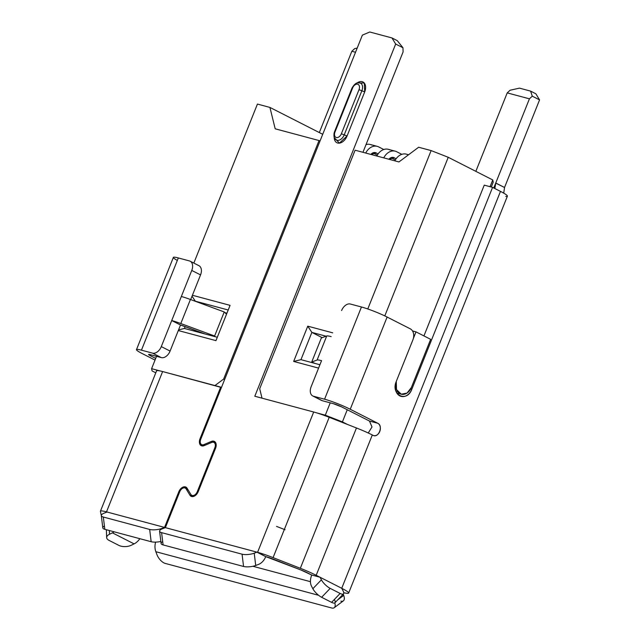 <?xml version="1.0" encoding="UTF-8"?>
<svg xmlns="http://www.w3.org/2000/svg" width="640" height="640" viewBox="0 0 640 640"><rect width="100%" height="100%" fill="white"/><g stroke="black" fill="none" stroke-linecap="round" stroke-linejoin="round"><path stroke-width="0.96" d="M348.64 593.072A23.88 2.488 -158.2 0 0 341.736 588.288L320.064 577.256L311.736 575.024A13.024 8.512 -63 0 0 311.512 586.16A13.024 8.512 117 0 1 311.736 575.024L307.864 573.056A10.856 1.128 21.8 0 0 300.656 569.88L273.408 559.2A10.856 1.128 -158.2 0 0 266.352 556.8L265.736 556.632A13.024 9.768 -75 0 1 258.448 564.44L255.712 565.464L254.216 553.184L256.952 552.16L265.736 556.632A13.024 9.768 -75 0 1 258.448 564.44L255.712 565.464A8.68 2.72 173.1 0 1 243.56 566.464L242.064 554.184L161.6 532.64A8.68 2.72 -6.9 0 1 162.656 528.664L165.384 527.64L162.656 528.664A8.68 2.72 -6.9 0 0 159.584 531.2A8.68 2.72 -6.9 0 0 161.6 532.64L242.064 554.184A8.68 2.72 -6.9 0 0 254.216 553.184L256.952 552.16L165.384 527.64L179.776 491.664A4.992 3.264 117 0 1 185.232 488.072A4.992 3.264 117 0 1 186.16 488.96L189.904 495.152L192.752 496.6L189.904 495.152A6.512 4.256 -63 0 0 191.112 496.304A6.512 4.256 -63 0 0 198.224 491.616L215.552 448.296A6.512 4.256 -63 0 0 214.344 441.384A6.512 4.256 -63 0 0 211.392 441.416L203.896 444.6L205.136 445.232L203.896 444.6A4.992 3.264 117 0 1 201.632 444.632A4.992 3.264 117 0 1 200.712 439.328L362.376 35.128L369.768 32L391.968 37.944L395.672 44.04L402.968 47.752L395.672 44.04L391.968 37.944L397.24 40.632L402.968 47.752L403.096 51.92L362.952 152.304L403.096 51.92L402.968 47.752L397.24 40.632L391.968 37.944L369.768 32L362.376 35.128L200.712 439.328A4.992 3.264 -63 0 0 203.896 444.6L211.392 441.416C215.52 440.656 216.904 442.944 215.552 448.296L198.224 491.616C195.448 496.584 192.672 497.76 189.904 495.152L186.16 488.96A4.992 3.264 -63 0 0 179.776 491.664L165.384 527.64L257.568 552.32A23.88 2.488 -158.2 0 1 273.08 557.616L329.2 417.296L356.456 427.976L300.328 568.288L356.456 427.976L329.2 417.296L273.08 557.616L300.328 568.288A23.88 2.488 21.8 0 1 316.192 575.288L372.312 434.968A23.88 2.488 -158.2 0 0 356.456 427.976A23.88 2.488 21.8 0 1 372.312 434.968L372.96 435.296A6.512 4.88 -75 0 0 373.52 435.528A6.512 4.88 -75 0 0 373.68 435.576A6.512 4.88 -75 0 0 379.936 431.04A6.512 4.88 -75 0 0 377.776 423.272L369.448 421.04L341.92 407.024L369.448 421.04L377.776 423.272L350.24 409.256A19.536 2.032 -158.2 0 0 324.576 399.2A19.536 2.032 21.8 0 1 350.24 409.256L387.12 317.048L410.264 328.824L387.12 317.048L350.24 409.256L377.776 423.272C383.584 425.784 378.472 438.568 372.96 435.296L372.312 434.968L316.192 575.288L320.064 577.256L316.192 575.288A23.88 2.488 -158.2 0 0 300.328 568.288L273.08 557.616A23.88 2.488 -158.2 0 0 257.568 552.32L265.736 556.632L300.656 569.88L311.736 575.024L320.064 577.256L341.736 588.288L500.48 191.392A23.88 2.488 -158.2 0 1 507.392 196.176L348.64 593.072A23.88 2.488 -158.2 0 1 343.744 592.704A23.88 2.488 -158.2 0 0 341.736 588.288L343.072 590.848L341.736 588.288L500.48 191.392L492.576 187.368L411.84 389.224C406.832 403.176 390.36 394.776 396.312 381.32L412.912 339.824A8.68 6.512 105 0 0 410.264 328.824A8.68 6.512 -75 0 1 412.912 339.824L396.312 381.32A11.504 8.624 -75 0 0 396.04 382.072A11.504 8.624 -75 0 0 401.096 396.384A11.504 8.624 -75 0 0 411.84 389.224L410.712 388.92L411.84 389.224L492.576 187.368L484.248 185.136L492.576 187.368L500.48 191.392A23.88 2.488 -158.2 0 1 505.776 196.432M100.432 511.384L101.168 514.952A23.88 2.488 -158.2 0 0 101.336 515.288A23.88 2.488 -158.2 0 1 101.168 514.952L100.432 511.384A23.88 2.488 21.8 0 1 100.44 511.2A23.88 2.488 21.8 0 1 106.504 511.872A23.88 2.488 -158.2 0 0 100.432 511.384M100.44 511.2L156.56 370.888A23.88 2.488 21.8 0 1 162.624 371.552L221.44 387.488L220.68 387.096L200.016 438.76L200.784 439.144L200.016 438.76A6.512 4.256 -63 0 0 201.224 445.672A6.512 4.256 -63 0 0 204.176 445.64L211.672 442.456A4.992 3.264 117 0 1 213.936 442.424A4.992 3.264 117 0 1 214.856 447.728L197.256 491.736L198.008 492.12L197.256 491.736A4.992 3.264 117 0 1 191.8 495.328A4.992 3.264 117 0 1 190.872 494.448L187.128 488.256A6.512 4.256 -63 0 0 185.92 487.104A6.512 4.256 -63 0 0 178.8 491.792L164.552 527.416L161.824 528.44A8.68 2.72 173.1 0 1 149.672 529.44A8.68 2.72 -6.9 0 0 161.824 528.44L161.888 528.984L161.824 528.44L164.552 527.416L106.504 511.872L164.552 527.416L178.8 491.792C181.576 486.824 184.352 485.64 187.128 488.256L190.872 494.448A4.992 3.264 -63 0 0 197.256 491.736L214.856 447.728A4.992 3.264 -63 0 0 211.672 442.456L204.176 445.64C200.048 446.4 198.664 444.112 200.016 438.76L220.68 387.096L162.624 371.552A23.88 2.488 -158.2 0 0 156.552 371.064M139.856 538.696A13.024 8.512 117 0 1 134.088 543.88L131.168 545.296L134.088 543.88L112.416 532.848L109.496 534.256L109.336 530.52L109.496 534.256A8.68 4.288 177.7 0 0 108.944 540.336A8.68 4.288 -2.3 0 1 106.672 537.6A8.68 4.288 -2.3 0 1 109.496 534.256L112.416 532.848L134.088 543.88A13.024 8.512 -63 0 0 139.856 538.696M118.904 545.4A8.68 4.288 177.7 0 0 131.168 545.296A8.68 4.288 177.7 0 1 118.904 545.4L108.944 540.336L118.904 545.4M198.208 265.4A8.68 5.672 117 0 1 200.552 274.904L191.768 270.432L181.344 296.488A19.536 2.032 -158.2 0 1 190.424 299.48L224.232 311.96L214.608 336.016L180.8 323.536L214.608 336.016L224.232 311.96L226.544 314.176L224.232 311.96L190.424 299.48L180.8 323.536L190.424 299.48A19.536 2.032 -158.2 0 0 181.344 296.488L171.72 320.544A19.536 2.032 21.8 0 1 180.8 323.536A19.536 2.032 -158.2 0 0 171.72 320.544L180.512 325.016A6.52 0.68 -158.2 0 1 183.328 325.952L205.088 333.992L180.512 325.016L170.088 351.072L161.296 346.6L171.72 320.544L180.512 325.016L170.088 351.072L161.296 346.6L191.768 270.432A8.68 5.672 -63 0 0 189.424 260.928L178.328 257.952L141.448 350.16A19.536 2.032 -158.2 0 0 136.488 349.616A19.536 2.032 -158.2 0 0 142.136 353.528L155.032 360.096L142.136 353.528A19.536 2.032 21.8 0 1 141.448 350.16L152.544 353.136L161.328 357.608L150.232 354.632C147.968 354.096 148.04 354.464 150.464 355.76L150.848 354.8L150.464 355.76L155.696 358.424L150.464 355.76A6.512 0.68 -158.2 0 1 148.576 354.456A6.512 0.68 -158.2 0 1 150.232 354.632L161.328 357.608L152.544 353.136A8.68 5.672 -63 0 0 161.296 346.6A8.68 5.672 117 0 1 152.544 353.136L141.448 350.16L178.328 257.952A19.536 2.032 -158.2 0 0 177.336 260.432M398.2 393.384L397.344 393.792M423.936 335.928L484.248 185.136L423.936 335.928M503.736 193.144L504.536 187.488L539.568 99.888L504.536 187.488L495.72 183.096M493.768 187.976L495.752 183.016L493.768 187.976M494.864 188.528L495.752 183.016L504.536 187.488M507.224 92.88L529.424 98.824L495.752 183.016L529.424 98.824L532.28 96.176L530.592 91.112L519.496 88.136L510.08 90.232L507.224 92.88L510.08 90.232L519.496 88.136L530.592 91.112L535.864 93.792L539.568 99.888L535.864 93.792L530.592 91.112L532.28 96.176L539.568 99.888L532.28 96.176L529.424 98.824L507.224 92.88L475.84 171.344L507.224 92.88M310.448 581.68L252.912 566.272L310.448 581.68M319.32 132.568L351.84 51.272L355.528 52.256L351.84 51.272L354.696 48.624L351.84 51.272L319.32 132.568M357.2 48.064L354.696 48.624L357.2 48.064M334.216 607.72A8.68 4.152 -126.9 0 0 334.776 602.904A8.68 4.152 -126.9 0 1 331.72 608L165.24 563.416L331.72 608A8.68 4.152 -126.9 0 0 334.216 607.72L343.368 600.856A8.68 4.152 -126.9 0 0 343.704 595.4L343.232 594.136L343.704 595.4A8.68 4.152 53.1 0 1 340.872 601.144M337.68 599.912L343.704 595.4L337.68 599.912M165.24 563.416A8.68 4.152 53.1 0 1 156.976 554.704A8.68 4.152 -126.9 0 0 165.24 563.416M318.624 595.296L155.848 551.712L156.976 554.704L155.848 551.712A13.024 9.768 -75 0 1 155.616 542.12A13.024 9.768 105 0 0 155.848 551.712L318.624 595.296M369.448 421.04L372.008 426.96L368.248 432.992L372.008 426.952L369.448 421.04M398.184 393.376L397.336 393.784M387.12 317.048A19.536 2.032 -158.2 0 0 361.456 306.992L350.36 304.024A8.68 5.672 -63 0 0 341.6 310.552A8.68 5.672 117 0 1 350.36 304.024L361.456 306.992A19.536 2.032 -158.2 0 1 387.12 317.048M324.576 399.2L361.456 306.992L324.576 399.2L313.48 396.232L322.264 400.704L313.48 396.232L324.576 399.2M312.744 395.952A8.68 5.672 -63 0 0 313.48 396.232A8.68 5.672 -63 0 1 311.136 386.728L321.56 360.664A19.536 2.032 -158.2 0 0 317.104 360.032L326.728 335.976A19.536 2.032 -158.2 0 1 331.176 336.616A19.536 2.032 -158.2 0 0 326.728 335.976L321.344 337.968L311.728 362.024L315.312 363.504L311.728 362.024L317.104 360.032A19.536 2.032 21.8 0 1 321.56 360.664L311.136 386.728A8.68 5.672 -63 0 0 312.744 395.952L321.528 400.424A8.68 5.672 -63 0 0 322.264 400.704L333.36 403.672A6.512 0.68 -158.2 0 1 341.92 407.024L333.36 403.672L322.264 400.704A8.68 5.672 117 0 1 320.872 400M311.728 362.024L317.104 360.032L326.728 335.976L321.344 337.968L311.728 362.024M329.2 417.296A23.88 2.488 -158.2 0 0 313.688 412.008L254.808 396.24L395.672 44.04L254.808 396.24L313.688 412.008L257.568 552.32L313.688 412.008A23.88 2.488 -158.2 0 1 329.2 417.296M357.216 82.888L364.296 83.048L364.704 91.896L347.072 135.992L339.4 143.128L334.216 137.52A9.336 6.096 117 0 0 339.4 143.128A9.336 6.096 117 0 0 347.072 135.992L364.704 91.896L359.008 89.664A4.992 3.264 -63 0 0 357.656 84.192A4.992 3.264 -63 0 0 352.624 87.952L334.984 132.048A4.992 3.264 -63 0 0 336.328 137.52A4.992 3.264 -63 0 0 341.368 133.76L359.008 89.664A4.992 3.264 117 0 0 359.256 88.912A4.992 3.264 117 0 0 357.392 84.144A4.992 3.264 117 0 0 352.624 87.952L334.984 132.048L334.432 131.992L334.984 132.048A4.992 3.264 117 0 0 334.728 132.8A4.992 3.264 117 0 0 336.592 137.568A4.992 3.264 117 0 0 341.368 133.76L359.008 89.664L364.704 91.896A9.336 6.096 117 0 0 365.056 90.92A9.336 6.096 117 0 0 364.048 82.776A9.336 6.096 117 0 0 357.216 82.888M162.624 371.552L106.504 511.872L162.624 371.552M186.16 488.96L188.176 489.984L186.16 488.96M159.584 531.2L161.08 543.48A8.68 2.72 -6.9 0 0 163.096 544.912A8.68 2.72 173.1 0 1 162.688 541.6M161.6 532.64L163.096 544.912L243.56 566.464L163.096 544.912L161.6 532.64M101.312 515.6A8.68 2.72 -6.9 0 0 103.328 517.032A8.68 2.72 -6.9 0 1 104.384 513.064L107.12 512.032L104.384 513.064A8.68 2.72 -6.9 0 0 101.312 515.6L102.808 527.88A8.68 2.72 -6.9 0 0 104.824 529.312L151.16 541.72A8.68 2.72 173.1 0 0 160.832 541.456A8.68 2.72 173.1 0 1 151.16 541.72L104.824 529.312A8.68 2.72 173.1 0 1 104.424 526M103.328 517.032L104.824 529.312L103.328 517.032L149.672 529.44L103.328 517.032M178.8 491.792L179.568 492.184L178.8 491.792M151.16 541.72L149.672 529.44L151.16 541.72M254.216 553.184A8.68 2.72 173.1 0 1 242.064 554.184L243.56 566.464A8.68 2.72 173.1 0 0 255.712 565.464L254.216 553.184M214.856 447.728L215.624 448.12L214.856 447.728M211.392 441.416L212.896 442.184L211.392 441.416M334.432 131.992L352.072 87.888L352.624 87.952L352.072 87.888M360.528 83.168A7.16 4.68 117 0 1 362.224 89.704A7.16 4.68 117 0 1 361.856 90.776A7.16 4.68 117 0 0 362.128 90.024A7.16 4.68 117 0 0 360.528 83.168C357.648 81.72 354.84 83.296 352.104 87.904M347.072 135.992L344.216 134.88L361.856 90.776L344.216 134.88L341.368 133.76L344.216 134.88A7.16 4.68 117 0 1 336.392 140.032C334.336 139.216 333.584 136.864 334.136 132.968L334.464 132M344.216 134.88A7.16 4.68 117 0 1 336.392 140.032M170.088 351.072A8.68 5.672 117 0 1 161.328 357.608A8.68 5.672 117 0 0 170.088 351.072M190.16 261.208L198.944 265.68A8.68 5.672 -63 0 1 200.552 274.904L191.768 270.432A8.68 5.672 -63 0 0 190.16 261.208A8.68 5.672 -63 0 0 189.424 260.928L178.328 257.952A19.536 2.032 -158.2 0 0 173.368 257.408L136.488 349.616M200.552 274.904L190.688 299.576L200.552 274.904M214.608 336.016L215.368 336.744L214.608 336.016M114.16 531.808A13.024 8.512 117 0 1 112.416 532.848A13.024 8.512 -63 0 0 114.16 531.808M321.4 579.808L312.848 588.72L311.512 586.16L312.848 588.72L321.4 579.808A8.68 2.768 43.8 0 0 330.184 588.384A8.68 2.768 -136.2 0 1 321.4 579.808L320.064 577.256L321.4 579.808M334.52 599.752A8.68 2.768 -136.2 0 1 331.592 602.36L321.632 597.288L330.184 588.384L340.144 593.456A8.68 2.768 43.8 0 0 343.072 590.848A8.68 2.768 43.8 0 1 343.48 593.88A8.68 2.768 43.8 0 1 340.144 593.456L331.592 602.36A8.68 2.768 43.8 0 0 334.928 602.784L343.48 593.88M321.632 597.288A8.68 2.768 -136.2 0 1 312.848 588.72A8.68 2.768 -136.2 0 0 321.632 597.288L331.592 602.36L340.144 593.456L330.184 588.384L321.632 597.288M322.712 134.296L269.92 107.416L257.432 104.072L193.832 263.08L257.432 104.072L269.92 107.416L275.192 128.8L269.92 107.416L322.712 134.296M493.224 182.2L492.76 179.952L448.24 157.288L431.128 150.584L418.648 147.24L398.944 161.944L355.104 150.2L259.696 388.736L262.016 398.168L259.696 388.736L355.104 150.2L398.944 161.944L418.648 147.24L431.128 150.584L367.784 308.968L431.128 150.584L448.24 157.288L384.8 315.904L448.24 157.288L492.76 179.952L490.064 186.696L492.76 179.952L493.224 182.2L491.288 187.024L493.224 182.2M155.792 372.816L152.064 370.912L151.6 368.672L156.536 356.328L151.6 368.672L160.024 370.928L151.6 368.672L152.064 370.912L155.792 372.816M214.936 385.56L223.624 379.08L319.032 140.544L275.192 128.8L319.032 140.544L223.624 379.08L214.936 385.56M192.408 295.264L230.072 305.352L215.96 340.632L178.296 330.544L215.96 340.632L230.072 305.352L192.408 295.264M320.016 141.04L319.032 140.544L320.016 141.04M316.88 412.928L325.304 415.184L330.24 402.84L325.304 415.184L342.408 421.888L347.264 409.752L342.408 421.888L347.392 424.424L342.408 421.888L325.304 415.184L316.88 412.928M318.584 368.112L293.656 361.44L307.76 326.16L332.688 332.832L307.76 326.16L293.656 361.44L318.584 368.112M397.536 391.496L396.256 391.96M224.608 379.584L223.624 379.08L224.608 379.584M276.52 526.392L285.08 529.744M413.336 338.544L416 331.88L412.504 330.944L416 331.88L430.648 339.336L411.4 387.448L430.648 339.336L416 331.88L413.336 338.544M396.272 381.432L396.504 389.576L401.28 394.192L407.04 393.08L411.4 387.448A10.856 8.136 105 0 1 400.592 393.976A10.856 8.136 105 0 1 396.272 381.424M319.928 364.744L300.96 359.664L293.656 361.44L300.96 359.664L311.864 332.4L322.184 337.656L311.864 332.4L307.76 326.16L311.864 332.4L326.096 336.216L311.864 332.4L300.96 359.664L319.928 364.744M226.936 313.192L224.96 312.664L226.936 313.192M200.512 332.296L200.344 332.72L200.512 332.296M217.312 337.264L184.424 328.456L178.568 329.88L184.424 328.456L185.152 326.632L184.424 328.456L217.312 337.264M195.328 301.192L228.216 310L195.328 301.192L192.04 296.192L195.328 301.192M407.8 154.704A13.024 9.768 105 0 0 394.848 160.84A13.024 9.768 105 0 1 406.36 154.152L408.584 154.744M389.768 149.872A13.024 9.768 105 0 0 376.808 156.016A13.024 9.768 105 0 1 388.328 149.32L395.264 151.176A13.024 9.768 105 0 0 383.752 157.872A13.024 9.768 105 0 1 396.704 151.736A13.024 9.768 105 0 0 395.264 151.176M390.936 157.704L395.336 159.952L390.936 157.704M396.168 158.696L392.816 157.352L396.168 158.696M388.88 159.248A6.512 4.88 -75 0 1 393.576 157.472A6.512 4.88 -75 0 1 394.296 157.744L388.88 159.248M401.816 154.336L396.704 151.736L401.816 154.336M371.728 145.048A13.024 9.768 105 0 0 366.032 144.584A13.024 9.768 105 0 1 370.288 144.488L377.224 146.352A13.024 9.768 105 0 0 365.712 153.04A13.024 9.768 105 0 1 378.664 146.904A13.024 9.768 105 0 0 377.224 146.352M372.896 152.88L377.304 155.12L372.896 152.88M378.128 153.872L374.776 152.52L378.128 153.872M370.84 154.416A6.512 4.88 -75 0 1 375.544 152.64A6.512 4.88 -75 0 1 376.264 152.92L370.848 154.416M383.784 149.504L378.664 146.904L383.784 149.504M185.232 488.072L187.816 489.392M191.8 495.328L193.816 496.36M213.936 442.424L215.96 443.456M201.632 444.632L203.856 445.76M106.672 537.6L106.352 529.72M401.272 394.208L396.808 393.008"/></g></svg>
